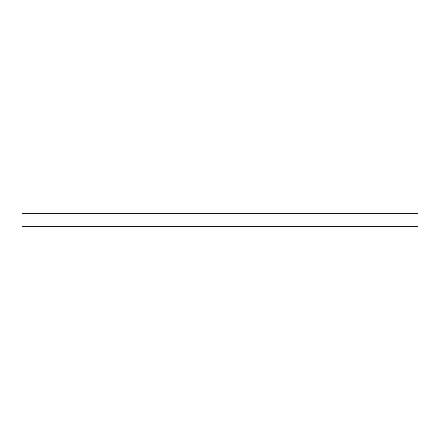 <?xml version="1.0" encoding="UTF-8"?>
<svg xmlns="http://www.w3.org/2000/svg" width="440" height="440" viewBox="0 0 440 440"><rect width="100%" height="100%" fill="white"/><g stroke="black" fill="none" stroke-linecap="round" stroke-linejoin="round"><path stroke-width="0.66" d="M22 213.664L22 226.336L418 226.336L418 213.664L22 213.664"/></g></svg>

